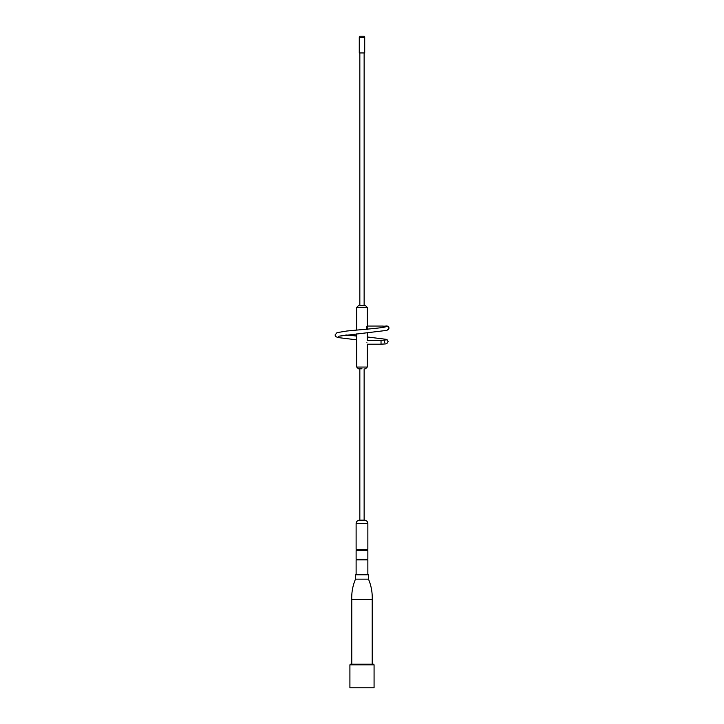 <?xml version="1.0" encoding="UTF-8"?>
<svg xmlns="http://www.w3.org/2000/svg" width="724" height="724" viewBox="0 0 724 724"><rect width="100%" height="100%" fill="white"/><g stroke="black" fill="none" stroke-linecap="round" stroke-linejoin="round"><path stroke-width="1.09" d="M356.715 333.882L356.715 367.059L367.258 367.059L367.258 344.208L381.032 344.208C387.621 343.692 386.326 344.434 388.1 341.547L386.354 339.348L384.236 340.226M388.933 328.081L387.032 330.352L338.171 336.271M388.86 327.547L387.032 326.162L385.584 326.832M366.905 342.307C367.294 339.855 367.294 339.855 366.905 342.307C367.294 344.76 367.294 344.76 366.905 342.307M366.362 327.945C367.023 325.492 367.303 325.492 367.204 327.945C367.303 330.397 367.023 330.397 366.362 327.945M361.991 368.788L358.443 368.788L361.991 368.788M359.837 52.943L359.837 305.664L365.529 305.664L364.136 305.664L364.136 52.943M361.991 305.664L364.136 305.664M359.276 37.422L359.276 52.943L364.706 52.943L364.706 37.422L359.276 37.422L359.891 36.2L364.082 36.2L364.706 37.422M356.118 523.597L367.855 523.597L367.855 549.335L356.118 549.335L356.118 523.597C356.317 521.506 357.466 520.357 359.566 520.149L364.136 520.149L364.136 368.788M359.566 520.149L364.136 520.149M361.991 550.575L367.855 550.575L367.855 559.263L356.118 559.263L356.118 550.575L361.991 550.575M356.118 574.793L356.118 559.887L367.855 559.887L367.855 574.793M355.493 579.137L355.493 574.793L368.48 574.793L368.48 579.137C371.24 585.689 372.489 592.522 372.208 599.626L351.764 599.626C351.484 592.522 352.733 585.689 355.493 579.137L368.48 579.137M350.525 664.207L373.448 664.207L374.073 664.822L349.909 664.822L350.525 664.207M349.909 664.822L349.909 687.8L374.073 687.8L374.073 664.822M381.032 344.208L381.032 340.407L385.186 340.045L384.299 341.547M387.313 339.936A1.901 1.846 129 0 0 384.779 340.144M388.806 328.777A1.901 1.901 -137.3 0 0 385.666 326.741L385.639 326.777M388.453 329.329L388.96 328.044C387.213 324.406 386.073 326.768 382.842 326.044L383.249 327.357M356.715 330.072L356.715 307.392L367.258 307.392L365.529 305.664M385.792 326.75C382.543 328.09 362.389 329.429 346.642 331.049L336.986 332.66L335.04 335.013L335.846 336.633L337.918 337.547L356.715 339.846M367.258 332.95L367.258 340.407L381.032 340.407M382.842 326.044L367.258 326.044M367.258 326.443L367.258 307.392M367.258 367.059L365.529 368.788M356.715 307.392L358.443 305.664M356.715 367.059L358.443 368.788M359.837 520.149L359.837 368.788M367.855 523.597C367.656 521.506 366.507 520.357 364.407 520.149M367.24 550.575L367.24 549.335M356.733 550.575L356.733 549.335M367.24 559.887L367.24 559.263M356.733 559.887L356.733 559.263M372.208 664.207L372.208 599.626M351.764 664.207L351.764 599.626M384.544 342.443L384.924 342.895M386.354 339.348L367.258 336.968M356.715 336.036L345.864 334.959"/></g></svg>
